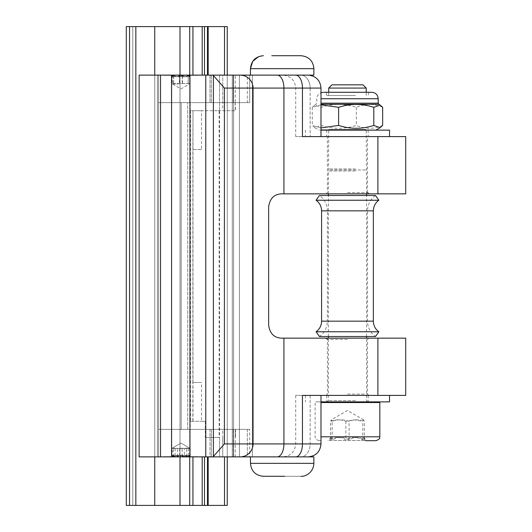 <?xml version="1.0" encoding="UTF-8"?>
<svg xmlns="http://www.w3.org/2000/svg" width="532" height="532" viewBox="0 0 532 532"><rect width="100%" height="100%" fill="white"/><g stroke="black" fill="none" stroke-linecap="round" stroke-linejoin="round"><path stroke-width="0.4" stroke-dasharray="2.66 2" d="M375.499 336.523L319.439 336.523C324.587 332.706 327.247 327.586 327.413 321.175L367.526 321.175L327.413 321.175L327.413 210.825L367.526 210.825L327.413 210.825C327.247 204.414 324.587 199.294 319.439 195.477L375.499 195.477C370.352 199.294 367.692 204.414 367.526 210.825L367.526 321.175C367.692 327.586 370.352 332.706 375.499 336.523M378.851 331.762L316.088 331.762M378.851 200.238L316.088 200.238M235.523 429.377L235.523 437.464L235.523 429.377L247.347 429.377L247.347 456.875L222.762 456.875L247.347 456.875L247.347 429.377L222.762 429.377L235.576 429.377M205.299 421.284L205.299 437.464L219.137 437.464L219.137 110.716L201.502 110.716L201.502 149.532L192.863 149.532L192.863 382.468L201.502 382.468L201.502 421.284L205.299 421.284L190.25 421.284L201.502 421.284M201.502 149.532L192.863 149.532L192.996 110.716L190.25 110.716L219.137 110.716M222.762 110.716L235.477 110.716L222.762 110.716L222.762 75.125L247.347 75.125L235.284 75.125L247.347 75.125L247.347 102.623L235.284 102.623L235.477 110.716M205.299 437.464L219.137 437.464M190.25 110.716L190.25 102.623L158.536 102.623L158.536 75.125L232.311 75.125L232.311 102.623L232.311 75.125L232.311 102.623L211.317 102.623L249.701 102.623L232.311 102.623L232.311 75.125L249.701 75.125L249.701 102.623L249.701 75.125L139.125 75.125L189.951 75.125L139.125 75.125L139.125 456.875L139.125 165.492L139.125 456.875L219.536 456.875L219.536 437.464M189.951 456.875L171.464 456.875L171.464 429.377L171.464 456.875L158.536 456.875L158.536 429.377L158.536 456.875L210 456.875L210 429.377L158.536 429.377L211.317 429.377L211.317 456.875L211.317 429.377L232.311 429.377L232.311 456.875L232.311 429.377L232.311 456.875L210 456.875L210 429.377L249.701 429.377L232.311 429.377L232.311 456.875L249.701 456.875L249.701 429.377L249.701 456.875L157.412 456.875L189.951 456.875L189.951 429.377L158.536 429.377L190.25 429.377L190.25 421.284M192.996 110.716L192.996 421.284M192.863 421.284L192.863 382.468L201.502 382.468M219.536 110.716L219.536 75.125L213.977 75.125L313.873 75.125L280.078 75.125L313.873 75.125L313.873 68.655L250.466 68.655L313.873 68.655L250.466 68.655L250.466 75.125L280.078 75.125M405.703 338.146L283.928 338.146L283.928 443.934L224.404 443.934L224.404 88.066L213.385 75.524L213.977 75.125M224.404 443.934L213.385 456.476L213.977 456.875L291.509 456.875L250.466 456.875L252.354 456.875L250.466 456.875L250.466 463.345L313.873 463.345C313.521 472.376 305.654 476.798 300.932 476.286L263.407 476.286L300.932 476.286M189.951 75.125L189.951 102.623L171.41 102.623L171.41 75.125L171.41 102.623L158.536 102.623L158.536 75.125L158.536 429.377L158.536 75.125L158.536 102.623L211.317 102.623L158.536 102.623L187.73 102.623L158.536 102.623L158.536 429.377L181.186 429.377L158.536 429.377L158.536 456.875L158.536 102.623L171.464 102.623L158.536 102.623L158.536 75.125L219.536 75.125L219.536 456.875L213.977 456.875M192.863 110.716L201.502 110.716M222.762 102.623L247.347 102.623L235.284 102.623L235.284 75.125L235.284 102.623L222.762 102.623L222.762 75.125L247.347 75.125L247.347 102.623L235.477 102.623M222.762 437.464L222.762 456.875L247.347 456.875L235.237 456.875L235.237 437.464M233.295 75.125L252.354 75.125L232.298 75.125L233.295 75.125L233.295 102.623L249.701 102.623L232.298 102.623L232.298 75.125L232.298 456.875L232.298 429.377L233.295 429.377L187.73 429.377L232.298 429.377L232.298 102.623L233.295 102.623L233.295 75.125M180.933 75.125L164.102 75.125L180.933 75.125M180.933 456.875L164.102 456.875L180.933 456.875M252.354 456.875L252.354 75.125L252.354 456.875M232.298 456.875L232.298 75.125L232.298 102.623L224.511 102.623L232.298 102.623L232.298 456.875M249.701 429.377L233.295 429.377L249.701 429.377M222.762 456.875L222.762 429.377M181.186 429.377L187.73 429.377L181.186 429.377L181.186 102.623L181.186 429.377M227.237 456.875L227.237 26.6L189.705 26.6L189.705 102.623L224.511 102.623L187.73 102.623L189.705 102.623L189.705 75.125M139.125 165.492L139.125 75.125L139.125 165.492M174.669 456.616L197.744 456.616L174.669 456.616M175.035 456.875L196.773 456.875L175.035 456.875M177.216 456.875L190.895 456.875L177.216 456.875M184.398 456.509C181.312 454.82 178.233 454.82 175.154 456.509L172.215 455.877L171.683 456.509C173.605 454.82 175.527 454.82 177.455 456.509C180.534 454.82 183.613 454.82 186.699 456.509L189.638 455.877L190.17 456.509C188.242 454.82 186.32 454.82 184.398 456.509L184.398 448.463L175.154 448.463L173.419 447.738L171.683 448.463L189.638 448.097L190.17 448.463L184.398 448.463M175.154 448.463L175.154 456.509M171.683 456.509L171.683 448.463L180.927 443.07L189.638 448.097M227.237 75.125L227.237 505.4L189.705 505.4L189.705 429.377L189.705 505.4L126.297 505.4L126.297 26.6L189.705 26.6L189.705 102.623L189.705 26.6M167.633 75.384L197.744 75.384L167.633 75.384M168.405 75.125L196.773 75.125L168.405 75.125M173.046 75.125L190.895 75.125L173.046 75.125M188.301 75.491C185.422 77.18 182.536 77.18 179.656 75.491C177.196 77.18 174.735 77.18 172.275 75.491L172.76 76.668L173.545 75.491C176.431 77.18 179.311 77.18 182.197 75.491C184.651 77.18 187.111 77.18 189.572 75.491L189.086 76.668L188.301 75.491L188.301 83.537L179.656 83.537L175.966 84.262L172.275 83.537L172.76 84.216L173.545 83.537L189.572 83.537L189.086 84.216L188.301 83.537M179.656 83.537L179.656 75.491M172.275 75.491L172.275 83.537M187.73 429.377L187.73 102.623L187.73 429.377M210 75.125L210 102.623L210 75.125M211.317 75.125L211.317 102.623L211.317 75.125M126.297 505.4L126.297 26.6L129.535 26.6L126.297 26.6L126.297 505.4L132.767 505.4L132.767 26.6L129.535 26.6L132.767 26.6L132.767 505.4L126.297 505.4M189.705 456.875L189.705 505.4M283.928 338.146L281.588 338.146C274.18 337.887 269.864 333.571 268.647 325.205L268.647 206.795C269.864 198.429 274.18 194.113 281.588 193.854L405.703 193.854M320.989 136.598L320.989 88.066L295.706 88.066L310.156 88.066L310.156 136.598L320.989 136.598L295.706 136.598L310.156 136.598L310.156 88.066A12.941 9.33 -90 0 0 300.826 75.125A12.941 9.33 90 0 1 310.156 88.066L302.455 88.066A12.941 6.763 90 0 0 295.692 75.125M405.703 136.598L302.455 136.598L302.455 88.066L224.404 88.066M387.303 136.598L305.415 136.598L387.303 136.598M320.989 395.402L295.706 395.402L320.989 395.402L302.455 395.402L320.989 395.402L320.989 443.934L302.455 443.934L302.455 395.402L405.703 395.402M307.975 395.402L389.524 395.402L307.975 395.402M352.556 95.507L326.442 95.507L352.556 95.507M355.416 95.507L328.703 95.507L355.416 95.507M327.858 130.127L368.171 130.127L327.858 130.127M366.821 130.127L327.519 130.127L366.821 130.127M365.677 129.476L328.703 129.476L365.677 129.476M320.989 104.837L312.277 107.324L314.791 105.057L321.135 107.324C332.866 103.507 344.596 103.507 356.327 107.324C365.105 103.507 373.883 103.507 382.661 107.324M320.184 130.127L375.592 130.127L320.184 130.127M382.661 125.426C373.883 129.243 365.105 129.243 356.327 125.426C344.596 129.243 332.866 129.243 321.135 125.426L314.791 127.693L312.277 125.426L320.989 127.913M352.556 92.275L326.442 92.275L352.556 92.275M323.928 92.275L371.735 92.275M312.277 107.324L312.277 125.426M321.135 125.426L321.135 107.324M356.327 107.324L356.327 125.426M389.524 130.127L320.989 130.127M327.858 136.598L368.171 136.598L327.858 136.598M177.455 456.509L177.455 448.463M186.699 456.509L186.699 448.463M190.17 448.463L190.17 456.509M173.545 75.491L173.545 83.537M182.197 75.491L182.197 83.537M189.572 83.537L189.572 75.491M271.792 55.714L300.893 55.714M313.873 463.345L313.873 456.875L280.078 456.875M193.934 75.384L164.102 75.384L193.934 75.384M183.161 456.616L164.102 456.616L183.161 456.616M320.989 401.873L389.524 401.873M376.191 401.873L315.762 401.873L376.191 401.873M347.469 395.402L368.822 395.402L347.469 395.402M366.914 395.402L326.761 395.402L366.914 395.402M366.914 401.873L326.761 401.873L366.914 401.873M328.703 88.066L366.235 88.066M362.997 84.834L331.941 84.834M365.93 401.873L327.087 401.873L365.93 401.873M375.938 440.696L365.298 440.696M330.552 439.964C335.652 436.592 340.759 436.592 345.86 439.964C351.499 436.592 357.138 436.592 362.777 439.964L363.702 437.523L364.387 439.964C359.286 436.592 354.179 436.592 349.078 439.964C343.439 436.592 337.8 436.592 332.154 439.964L331.23 437.523L330.552 439.964L330.552 421.284C335.652 419.342 340.759 419.342 345.86 421.284L354.319 419.841L362.777 421.284L363.702 419.874L364.387 421.284C359.286 419.342 354.179 419.342 349.078 421.284C343.439 419.342 337.8 419.342 332.154 421.284L332.154 439.964M320.989 440.696L319 440.696L320.989 440.696M362.777 439.964L362.777 421.284M345.86 421.284L345.86 439.964M364.387 439.964L364.387 421.284M349.078 439.964L349.078 421.284M332.154 421.284L331.23 419.874L330.552 421.284M347.469 136.598L367.526 136.598L347.469 136.598M347.469 338.146L368.822 338.146L347.469 338.146M347.469 193.854L326.116 193.854L347.469 193.854M193.183 75.125L165.073 75.125L193.183 75.125M172.188 83.537L175.799 84.262L179.41 83.537L188.148 83.537L189.119 84.196L189.665 83.537L173.705 83.537L172.727 84.196L172.188 83.537L172.188 75.491C174.596 77.18 177.003 77.18 179.41 75.491L179.41 83.537M173.705 83.537L173.705 75.491L172.727 76.635L172.188 75.491M182.443 83.537L182.443 75.491C179.53 77.18 176.617 77.18 173.705 75.491M179.41 75.491C182.323 77.18 185.236 77.18 188.148 75.491L189.119 76.635L189.665 75.491L189.665 83.537M189.665 75.491C187.257 77.18 184.85 77.18 182.443 75.491M188.148 75.491L188.148 83.537M188.641 75.125L170.952 75.125L188.641 75.125M183.035 456.875L165.073 456.875L183.035 456.875M172.288 448.463L172.907 447.738L173.532 448.463L189.558 448.463L189.086 447.784L188.321 448.463L172.288 448.463L172.288 456.509L172.76 455.326L173.532 456.509C176.411 454.82 179.291 454.82 182.17 456.509L182.17 448.463M189.086 447.784L180.927 443.07L172.907 447.738M179.683 448.463L179.683 456.509C177.216 454.82 174.749 454.82 172.288 456.509M188.321 448.463L188.321 456.509C185.442 454.82 182.562 454.82 179.683 456.509M182.17 456.509C184.631 454.82 187.098 454.82 189.558 456.509L189.558 448.463M189.558 456.509L189.086 455.326L188.321 456.509M173.532 456.509L173.532 448.463M182.25 456.875L170.952 456.875L182.25 456.875M220.926 110.716L214.895 110.716M373.351 321.175L321.587 321.175M373.351 210.825L321.587 210.825M205.771 456.875L205.771 437.464M171.41 456.875L171.41 429.377L171.41 456.875M205.771 75.125L205.771 110.716M235.284 429.377L235.284 437.464M235.237 102.623L235.237 110.716M171.464 102.623L171.464 75.125L171.464 102.623M190.483 110.716L190.483 421.284M171.59 456.875L171.59 75.125M235.237 456.875L235.237 429.377M233.295 456.875L233.295 429.377L233.295 456.875M233.595 456.875L233.595 75.125L233.595 456.875M239.413 456.875L239.413 75.125L239.413 456.875M224.511 456.875L224.511 505.4M160.524 456.875L160.524 75.125M157.412 456.875L157.412 75.125L157.412 456.875M177.389 456.682L190.443 456.682L177.389 456.682M192.943 505.4L192.943 456.875M224.511 75.125L224.511 26.6M173.405 75.318L190.443 75.318L173.405 75.318M192.943 26.6L192.943 75.125M180.002 505.4L180.002 26.6M154.752 505.4L154.752 26.6M202.2 505.4L202.2 456.875M135.84 505.4L135.84 26.6M204.488 505.4L204.488 456.875M129.535 505.4L129.535 26.6M207.473 505.4L207.473 456.875M208.172 505.4L208.172 456.875M154.752 456.875L154.752 75.125M180.002 456.875L180.002 75.125M283.928 193.854L283.928 88.066A12.941 6.763 90 0 0 277.165 75.125M240.125 456.875A12.941 12.934 -90 0 0 253.066 443.934L253.066 88.066A12.941 12.934 90 0 0 240.125 75.125M377.893 193.854L377.893 136.598M295.692 456.875A12.941 6.763 -90 0 0 302.455 443.934L283.928 443.934A12.941 6.763 -90 0 1 277.165 456.875M377.893 338.146L377.893 395.402M310.156 395.402L310.156 443.934A12.941 9.33 90 0 1 300.826 456.875A12.941 9.33 -90 0 0 310.156 443.934L295.706 443.934L310.156 443.934L310.156 395.402M208.172 26.6L208.172 75.125M207.473 26.6L207.473 75.125M204.488 26.6L204.488 75.125M202.2 26.6L202.2 75.125M365.936 129.748L328.437 129.748L365.936 129.748M320.989 103.188L378.205 103.188M378.851 104.305L320.989 104.305M320.989 98.746L378.205 98.746M320.989 129.948L376.237 129.948M355.416 168.943L328.703 168.943L355.416 168.943M355.556 170.965L328.384 170.965L355.556 170.965M330.325 169.954L366.395 169.954L330.325 169.954M355.556 400.583L328.384 400.583L355.556 400.583M379.821 402.524L320.989 402.524M379.821 436.812L320.989 436.812M364.879 440.509L328.251 440.509L364.879 440.509M347.469 339.436L327.413 339.436L347.469 339.436M347.469 394.112L367.526 394.112L347.469 394.112M347.469 192.564L367.526 192.564L347.469 192.564M173.565 75.318L190.443 75.318L173.565 75.318M179.656 456.682L190.443 456.682L179.656 456.682M213.385 456.476L213.385 75.524M164.102 456.616L165.073 456.875L164.102 456.616M197.744 456.616L196.773 456.875L197.744 456.616M172.76 455.326L172.215 455.877M189.086 455.326L189.638 455.877M197.744 75.384L196.773 75.125L197.744 75.384M164.102 75.384L165.073 75.125L164.102 75.384M172.76 84.216L180.927 88.93L189.086 84.216M328.384 193.854L328.703 129.476L327.519 130.127M366.555 193.854L366.235 129.476L367.413 130.127M314.791 105.057L316.088 104.305L316.733 103.188L316.786 97.935L317.464 95.76L318.282 94.543L320.989 92.661M314.791 127.693L319.346 130.127M326.442 92.275L326.442 95.507M368.496 92.275L368.496 95.507M326.761 130.127L326.761 136.598M368.171 130.127L368.171 136.598M305.415 130.127L305.415 136.598M326.761 395.402L326.761 401.873M368.171 395.402L368.171 401.873M305.415 395.402L305.415 401.873M366.235 95.507L366.235 92.275M328.703 95.507L328.703 92.275M367.851 401.873L366.555 400.583L366.555 338.146M366.555 336.523L366.555 195.477M327.087 401.873L328.384 400.583L328.384 338.146M328.384 336.523L328.384 195.477M319 440.696C313.574 438.661 315.735 437.53 315.117 436.812L315.117 402.524L315.762 401.873M363.702 437.523L367.147 440.696M331.23 437.523L327.792 440.696M363.702 419.874L347.469 410.505L331.23 419.874M295.706 136.598L295.706 88.066C294.941 80.206 290.625 75.896 282.765 75.125M295.706 395.402L295.706 443.934C294.941 451.794 290.625 456.104 282.765 456.875M368.822 395.402L367.526 394.112L367.526 339.436L368.822 338.146M326.116 395.402L327.413 394.112L327.413 339.436M367.526 192.564L367.526 136.598M326.116 193.854L327.413 192.564L327.413 136.598M258.452 56.705L263.407 55.714M172.727 84.196L180.927 88.93L189.119 84.196"/><path stroke-width="0.8" d="M360.483 336.523L375.499 336.523L378.851 331.762L316.088 331.762L319.439 336.523L360.483 336.523M378.851 200.238L375.499 195.477L319.439 195.477L316.088 200.238L378.851 200.238C375.299 202.872 373.464 206.403 373.351 210.825L321.587 210.825L321.587 321.175L373.351 321.175C373.464 325.597 375.299 329.128 378.851 331.762M189.951 75.125L189.951 456.875L139.125 456.875L139.125 75.125L280.078 75.125L250.466 75.125L250.466 68.655L313.873 68.655C313.109 60.794 308.793 56.485 300.932 55.714L271.792 55.714M280.078 456.875L313.873 456.875L313.873 463.345L250.466 463.345L250.466 456.875L249.701 456.875L280.078 456.875L189.951 456.875M222.762 456.875L235.237 456.875M213.385 456.476L213.385 75.524L224.404 88.066L224.404 443.934L213.385 456.476L213.977 456.875M213.385 75.524L213.977 75.125M189.705 75.125L189.705 26.6L126.297 26.6L126.297 505.4L227.237 505.4L227.237 456.875M227.237 75.125L227.237 26.6L189.705 26.6M189.705 505.4L189.705 456.875M377.893 338.146L377.893 395.402L405.703 395.402L405.703 338.146L281.588 338.146C274.153 337.86 269.837 333.544 268.647 325.205L268.647 206.795C269.864 198.429 274.18 194.113 281.588 193.854L283.928 193.854L283.928 88.066A12.941 6.763 -90 0 0 277.165 75.125M377.893 136.598L405.703 136.598L405.703 193.854L377.893 193.854L377.893 136.598L302.455 136.598L302.455 88.066A12.941 6.763 -90 0 0 295.692 75.125M377.893 395.402L302.455 395.402L302.455 443.934L320.989 443.934L320.989 395.402M320.989 127.913L338.611 125.426C350.342 129.243 362.073 129.243 373.803 125.426L380.141 127.693L382.661 125.426L382.661 107.324L380.141 105.057L373.803 107.324C362.073 103.507 350.342 103.507 338.611 107.324L320.989 104.837M320.989 98.746L378.205 98.746C377.82 94.816 375.665 92.654 371.735 92.275L323.928 92.275M373.803 107.324L373.803 125.426M338.611 107.324L338.611 125.426M320.989 130.127L389.524 130.127L389.524 136.598M300.893 55.714L300.932 55.714C308.793 56.485 313.109 60.794 313.873 68.655L313.873 75.125L280.078 75.125M284.653 476.286L263.407 476.286L284.653 476.286M389.524 395.402L389.524 401.873L320.989 401.873M366.235 88.066L328.703 88.066L331.941 84.834L362.997 84.834L366.235 88.066L366.235 92.275M365.298 440.696L375.938 440.696C381.364 438.661 379.203 437.53 379.821 436.812L379.821 402.524L379.176 401.873M377.893 193.854L283.928 193.854M171.59 456.875L171.59 75.125M205.771 75.125L205.771 456.875M224.511 505.4L224.511 456.875M160.524 456.875L160.524 75.125M192.943 75.125L192.943 26.6M208.172 505.4L208.172 456.875M207.473 505.4L207.473 456.875M204.488 505.4L204.488 456.875M129.535 505.4L129.535 26.6M202.2 505.4L202.2 456.875M135.84 505.4L135.84 26.6M192.943 505.4L192.943 456.875M154.752 505.4L154.752 456.875M154.752 75.125L154.752 26.6M180.002 505.4L180.002 456.875M180.002 75.125L180.002 26.6M224.511 75.125L224.511 26.6M208.172 75.125L208.172 26.6M207.473 75.125L207.473 26.6M204.488 75.125L204.488 26.6M202.2 75.125L202.2 26.6M320.989 104.305L378.851 104.305L378.205 103.188L320.989 103.188M375.592 130.127L320.989 129.948M320.989 402.524L379.821 402.524M320.989 436.812L379.821 436.812M224.404 443.934L253.066 443.934L253.066 88.066L320.989 88.066C320.224 80.206 315.908 75.896 308.048 75.125C315.908 75.896 320.224 80.206 320.989 88.066L320.989 136.598M224.404 88.066L253.066 88.066A12.941 12.934 -90 0 0 240.125 75.125M283.928 338.146L283.928 443.934L302.455 443.934A12.941 6.763 90 0 1 295.692 456.875M240.125 456.875A12.941 12.934 90 0 0 253.066 443.934L283.928 443.934A12.941 6.763 90 0 1 277.165 456.875L277.165 456.875M321.587 321.175C321.474 325.597 319.639 329.128 316.088 331.762M373.351 321.175L373.351 210.825M316.088 200.238C319.639 202.872 321.474 206.403 321.587 210.825M378.205 98.746L378.205 103.188M378.851 104.305L380.141 105.057M376.237 129.948L380.141 127.693M320.989 92.661L323.203 92.275M258.452 56.705L252.647 61.466L250.466 68.655C251.23 60.794 255.546 56.485 263.407 55.714M313.873 463.345C313.521 472.376 305.654 476.798 300.932 476.286M250.466 463.345C251.23 471.206 255.546 475.515 263.407 476.286C255.546 475.515 251.23 471.206 250.466 463.345M328.703 92.275L328.703 88.066M366.555 338.146L366.555 336.523M366.555 195.477L366.555 193.854M328.384 338.146L328.384 336.523M328.384 195.477L328.384 193.854M320.989 443.934C320.224 451.794 315.908 456.104 308.048 456.875C315.908 456.104 320.224 451.794 320.989 443.934M327.413 339.436L326.116 338.146M367.526 192.564L368.822 193.854"/></g></svg>
